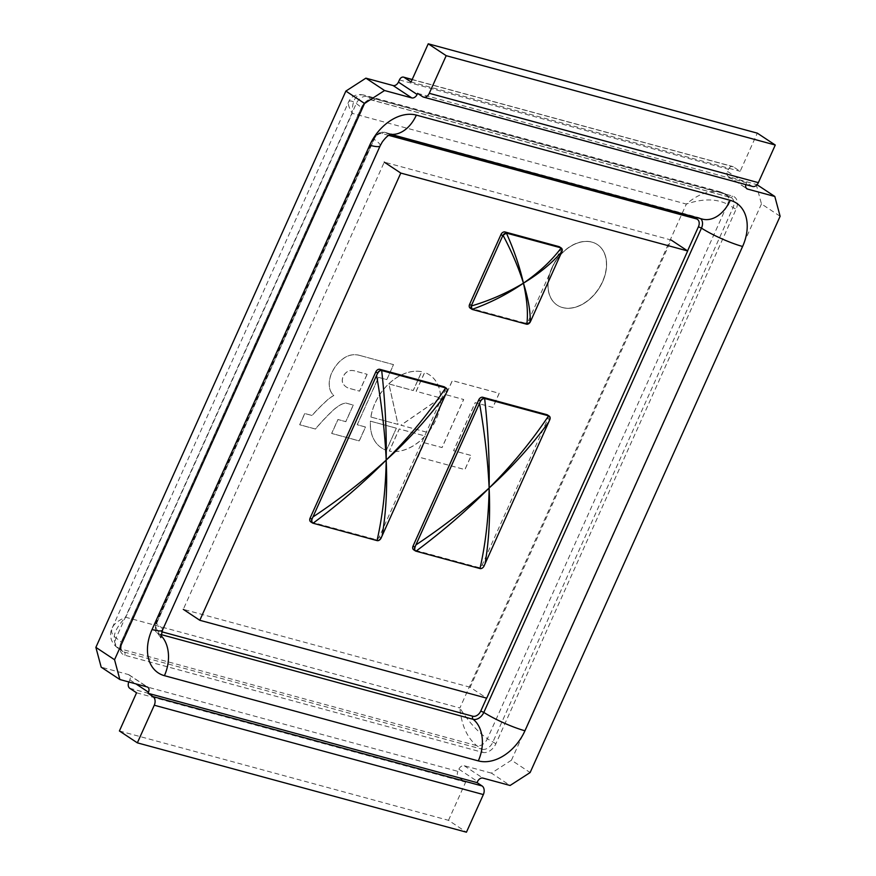 <?xml version="1.0" encoding="UTF-8"?>
<svg xmlns="http://www.w3.org/2000/svg" width="876" height="876" viewBox="0 0 876 876"><rect width="100%" height="100%" fill="white"/><g stroke="black" fill="none" stroke-linecap="round" stroke-linejoin="round"><path stroke-width="0.66" stroke-dasharray="4.38 3.29" d="M470.182 687.244L183.292 609.346L384.268 162.148L671.158 240.035L470.182 687.244L486.706 698.172M530.243 322.018A3.635 2.562 123.5 0 0 530.462 321.58A3.635 2.562 -56.5 0 1 526.465 324.164L524.669 322.97L470.664 308.308A3.635 2.562 -56.5 0 1 470.127 308.067M547.423 414.917A3.635 2.562 -56.5 0 1 547.949 418.629L482.26 564.79A3.635 2.562 -56.5 0 1 478.263 567.374L414.129 549.964A3.635 2.562 -56.5 0 1 413.592 549.723M479.982 568.546C482.271 568.371 483.968 566.75 485.085 563.695M310.651 521.778A3.635 2.562 123.5 0 0 311.188 522.019L375.322 539.43A3.635 2.562 123.5 0 0 379.319 536.846L445.008 390.685A3.635 2.562 123.5 0 0 444.482 386.962M445.665 387.893C447.308 389.141 447.351 391.233 445.774 394.156M551.858 267.914A36.354 25.568 123.5 0 0 557.114 305.1A36.354 25.568 123.5 0 0 598.494 288.894A36.354 25.568 123.5 0 0 597.235 244.47A36.354 25.568 123.5 0 0 551.858 267.914M552 268.001A36.354 25.568 -56.5 0 1 597.377 244.568A36.354 25.568 -56.5 0 1 598.637 288.992A36.354 25.568 -56.5 0 1 557.256 305.187A36.354 25.568 -56.5 0 1 552 268.001A36.354 25.568 -56.5 0 1 597.377 244.568A36.354 25.568 -56.5 0 1 598.637 288.992A36.354 25.568 -56.5 0 1 557.256 305.187A36.354 25.568 -56.5 0 1 552 268.001M752.659 186.478A6.669 4.61 105.2 0 1 751.707 186.051L746.68 182.723L746.188 183.807A4.851 3.405 123.5 0 0 745.881 184.639M399.423 79.924L728.503 169.265L727.518 171.455A4.851 3.405 123.5 0 0 728.219 176.404A4.851 3.405 123.5 0 0 728.931 176.733L757.05 184.726M728.503 169.265A4.851 3.351 105.2 0 1 732.643 166.495A4.851 3.351 105.2 0 1 733.332 166.812L740.154 171.324L757.313 133.152M756.141 184.124L761.452 203.922L780.122 216.273M761.452 203.922L511.453 760.193L530.122 772.555M511.453 760.193L491.436 773.125L510.106 785.476M491.436 773.125L464.225 765.733A4.851 3.405 123.5 0 0 458.893 769.183L457.907 771.362L128.827 682.01M119.41 730.967L448.49 820.319L466.437 832.2M448.49 820.319L465.649 782.137L458.816 777.625A4.851 3.351 105.2 0 1 457.907 771.362M128.849 681.966L129.812 679.831A4.851 3.405 123.5 0 0 129.111 674.87A4.851 3.405 123.5 0 0 128.389 674.553L101.178 667.162M495.893 743.735L487.374 738.764L727.573 204.294C716.458 198.578 702.716 198.502 686.346 204.064L459.878 707.994L125.728 617.273C112.993 630.501 110.726 640.925 118.939 648.514L476.708 745.651A9.691 6.822 123.5 0 0 487.374 738.764C477.091 731.197 467.926 720.937 459.878 707.994C461.455 725.12 467.061 737.669 476.708 745.651L482.096 749.221L124.326 652.083A9.691 6.822 -56.5 0 1 122.892 651.437A9.691 6.822 -56.5 0 1 121.49 641.528L361.689 107.058A9.691 6.822 -56.5 0 1 372.366 100.16L730.135 197.297A9.691 6.822 -56.5 0 1 731.559 197.943A9.691 6.822 -56.5 0 1 732.96 207.864L492.761 742.322A9.691 6.822 -56.5 0 1 482.096 749.221A2.42 1.675 105.2 0 1 482.545 752.353A12.122 8.519 123.5 0 0 495.893 743.735L736.081 209.265A12.122 8.519 123.5 0 0 732.544 196.071L374.775 98.933A12.122 8.519 123.5 0 0 361.438 107.551L121.238 642.02A12.122 8.519 123.5 0 0 124.775 655.215L482.545 752.353M732.544 196.071A2.42 1.675 105.2 0 1 730.475 197.461L726.171 194.384A9.691 6.822 123.5 0 0 724.748 193.738L366.978 96.601L363.474 94.947C355.974 93.852 352.218 99.984 352.207 113.343L125.728 617.273C118.818 620.131 114.362 623.559 112.369 627.577L112.325 627.687C110.672 631.651 111.931 635.078 116.103 637.958L121.238 642.02M374.775 98.933A2.42 1.675 105.2 0 1 372.705 100.324L730.475 197.461A2.42 1.675 105.2 0 1 730.135 197.297L720.477 191.877C709.549 189.95 698.183 194.012 686.346 204.064L352.207 113.343C349.053 107.792 347.838 104.025 348.571 102.021C349.491 100.247 352.064 100.74 356.302 103.488L361.438 107.551M417.6 93.371L746.68 182.723M136.557 692.796L465.649 782.137M411.074 81.972L740.154 171.324M551.924 267.957A36.354 25.568 -56.5 0 1 597.301 244.513A36.354 25.568 -56.5 0 1 598.56 288.938A36.354 25.568 -56.5 0 1 557.18 305.144A36.354 25.568 -56.5 0 1 551.924 267.957M367.154 374.304L359.576 391.167L350.356 388.67A21.845 15.363 -56.5 0 1 346.359 387.039A21.845 15.363 -56.5 0 1 342.866 383.338A8.344 5.869 -56.5 0 1 343.907 375.3A8.344 5.869 -56.5 0 1 350.728 370.537A20.608 14.498 -56.5 0 1 354.824 370.964L367.154 374.304L354.758 370.909A20.608 14.498 123.5 0 0 350.652 370.493A8.344 5.869 123.5 0 0 343.841 375.246A8.344 5.869 123.5 0 0 342.801 383.283A21.845 15.363 123.5 0 0 346.283 386.984A21.845 15.363 123.5 0 0 350.28 388.626L359.499 391.123L367.077 374.26M359.499 355.404A28.656 20.159 123.5 0 0 349.228 355.546A23.893 16.808 123.5 0 0 334.117 368.632A22.601 15.899 123.5 0 0 329.88 378.651A22.995 16.173 123.5 0 0 333.876 395.613A23.98 16.874 123.5 0 0 327.898 399.631A152.95 107.584 123.5 0 0 312.042 415.498L304.793 413.538L299.745 424.783L315.48 429.054A160.68 113.026 -56.5 0 1 332.825 410.603A34.12 24.002 -56.5 0 1 341.027 404.624A16.37 11.519 -56.5 0 1 345.867 403.07L353.313 405.095L345.856 421.685L337.994 419.549L331.741 433.467L359.28 440.946L365.533 427.017L357.255 424.772L378.552 377.403L386.82 379.647L393.565 364.646L359.434 355.349L393.488 364.602L386.754 379.604L378.476 377.359L357.189 424.729L365.456 426.973L359.204 440.891L331.665 433.412L337.917 419.495L345.79 421.63L353.247 405.04L345.79 403.026A16.37 11.519 123.5 0 0 340.95 404.581A34.12 24.002 123.5 0 0 332.749 410.559A160.68 113.026 123.5 0 0 315.404 428.999L299.669 424.729L304.728 413.483L311.976 415.454A152.95 107.584 -56.5 0 1 327.832 399.576A23.98 16.874 -56.5 0 1 333.811 395.558A22.995 16.173 -56.5 0 1 329.803 378.607A22.601 15.899 -56.5 0 1 334.041 368.588A23.893 16.808 -56.5 0 1 349.152 355.503A28.656 20.159 -56.5 0 1 359.434 355.349M424.444 442.796L442.084 447.581L463.689 399.522L446.037 394.737L452.377 380.622L499.221 393.335L492.881 407.45L475.241 402.664L453.637 450.724L471.277 455.509L464.937 469.624L418.093 456.911L424.367 442.752L442.019 447.537L463.612 399.478L445.961 394.693L452.312 380.567L499.156 393.291L492.805 407.406L475.164 402.621L453.571 450.68L471.211 455.465L464.86 469.58L418.027 456.867L424.367 442.752M396.357 428.211L386.425 450.297A43.68 30.726 -56.5 0 1 381.443 447.844A43.68 30.726 -56.5 0 1 370.46 421.181L396.357 428.211L386.36 450.242A43.68 30.726 -56.5 0 1 381.367 447.789A43.68 30.726 -56.5 0 1 370.384 421.137L396.28 428.167M425.178 436.04A43.68 30.726 -56.5 0 1 389.36 451.085L399.281 429.01L425.101 435.985A43.68 30.726 -56.5 0 1 389.283 451.041L399.204 428.955L425.101 435.985M370.92 417.064A43.68 30.726 -56.5 0 1 421.728 371.742L413.275 390.554L388.911 383.94L398.054 424.433L370.855 417.02A43.68 30.726 -56.5 0 1 421.663 371.698L413.209 390.51L388.845 383.885L397.978 424.389L370.855 417.02M416.199 391.342L424.663 372.53A43.68 30.726 -56.5 0 1 429.656 374.983A43.68 30.726 -56.5 0 1 428.112 432.591L400.978 425.232L440.573 397.967L416.133 391.298L424.586 372.486A43.68 30.726 -56.5 0 1 429.579 374.939A43.68 30.726 -56.5 0 1 428.035 432.547L400.901 425.178L440.497 397.912L416.133 391.298M559.523 246.857A3.635 2.562 -56.5 0 1 560.049 250.58L528.666 320.386A3.635 2.562 -56.5 0 1 524.669 322.97M415.925 551.157L414.129 549.964M480.059 568.568L478.263 567.374M484.056 565.984L482.26 564.79M549.745 419.823L547.949 418.629M377.118 540.612L375.322 539.43M381.115 538.028L379.319 536.846M312.984 523.202L311.188 522.019M446.804 391.868L445.008 390.685M727.518 171.455L746.188 183.807M728.931 176.733L746.319 188.241M464.225 765.733L482.895 778.096M458.893 769.183L477.562 781.534M129.812 679.831L135.933 683.893M128.389 674.553L147.069 686.915M726.259 194.439A9.691 6.822 123.5 0 1 727.573 204.294L736.081 209.265M117.417 647.813A9.691 6.822 123.5 0 1 116.103 637.958L356.302 103.488A9.691 6.822 123.5 0 1 366.978 96.601L372.366 100.16A2.42 1.675 105.2 0 0 372.705 100.324L368.533 100.893C364.197 104.167 362.095 106.401 362.215 107.595L122.016 642.053C120.57 648.065 120.866 651.186 122.892 651.437L117.504 647.879A9.691 6.822 123.5 0 0 118.939 648.514L124.326 652.083A2.42 1.675 105.2 0 1 124.775 655.215M751.707 186.051L422.626 96.699M129.736 688.273L458.816 777.625M733.332 166.812L412.136 79.606M486.574 698.139L687.572 250.897M388.714 135.342L382.407 133.623A7.271 5.114 123.5 0 0 374.402 138.802L156.749 623.088A7.271 5.114 123.5 0 0 158.874 631.005L161.819 631.804M158.874 631.005A2.42 1.675 -74.8 0 0 159.257 634.082L161.042 634.574M700.581 218.606A9.691 6.811 123.5 0 0 699.771 218.036A9.691 6.811 123.5 0 0 698.643 217.576L384.75 132.353A9.691 6.811 123.5 0 0 374.074 139.24L156.432 623.537A9.691 6.811 123.5 0 0 157.549 633.238A9.691 6.811 123.5 0 0 159.257 634.082A32.719 22.645 105.2 0 1 160.877 635.494M162.509 630.096A32.719 5.267 24.2 0 0 156.432 623.537L155.983 623.044L156.749 623.088M380.162 145.81A32.719 5.267 24.2 0 0 374.074 139.24L373.625 138.758L374.402 138.802M390.652 134.291A32.719 22.645 105.2 0 1 388.386 133.853A32.719 22.645 105.2 0 1 384.75 132.353A2.42 1.675 -74.8 0 0 384.476 132.243A2.42 1.675 -74.8 0 0 382.407 133.623M160.812 637.608L157.549 633.238C155.304 632.888 154.778 629.483 155.983 623.044L373.625 138.758C373.428 137.773 375.344 135.78 379.363 132.791L384.476 132.243L702.278 219.077A32.719 22.645 105.2 0 1 698.643 217.576A2.42 1.675 -74.8 0 0 698.369 217.467A2.42 1.675 -74.8 0 0 697.219 217.697M472.46 309.502L470.664 308.308M530.462 321.58L528.666 320.386M561.845 251.773L560.049 250.58M728.219 176.404L746.889 188.767M129.111 674.87L147.781 687.233M117.504 647.879C107.233 639.699 111.099 629.756 112.336 627.654L112.402 627.523M726.171 194.373L720.433 191.888M363.671 95.024C352.765 92.768 349.195 100.51 348.571 102.01L112.325 627.687M720.652 191.932L363.474 94.947M412.191 79.486L732.643 166.495M391.178 134.116L388.386 133.853L390.4 134.389"/><path stroke-width="1.31" d="M687.682 250.963L400.792 173.076L199.805 620.285L486.706 698.172L687.682 250.963L671.158 240.035M199.805 620.285L183.292 609.346M400.792 173.076L384.268 162.148M523.366 283.222C507.116 292.945 489.739 300.556 471.222 306.031L472.12 309.37C490.352 302.855 507.434 294.139 523.366 283.222L523.421 283.09C519.72 266.797 514.048 250.131 506.405 233.093L503.032 235.272C511.715 251.631 518.515 267.574 523.421 283.09L523.519 283.112C539.671 273.323 552.504 262.712 562.042 251.292L561.144 247.952C551.891 260.402 539.353 272.129 523.519 283.112L523.465 283.255C527.056 299.472 528.195 313.137 526.859 324.24L530.243 322.05C530.528 311.626 528.272 298.694 523.465 283.255L523.366 283.222M503.032 235.272L502.769 235.732A3.635 2.562 -56.5 0 1 506.777 233.147L560.782 247.809A3.635 2.562 -56.5 0 1 561.319 248.05A3.635 2.562 -56.5 0 1 562.009 251.324A3.635 2.562 123.5 0 0 561.319 248.05A3.635 2.562 123.5 0 0 560.782 247.809L506.405 233.093M472.12 309.37L472.46 309.502A3.635 2.562 -56.5 0 1 471.923 309.261A3.635 2.562 -56.5 0 1 471.397 305.538L502.769 235.732L471.222 306.031M530.462 321.58L561.845 251.773L530.243 322.05A3.635 2.562 123.5 0 1 526.465 324.164L472.46 309.502L526.859 324.24M561.144 247.952L558.987 246.616A3.635 2.562 -56.5 0 1 559.523 246.857L561.33 248.061M414.863 547.193A3.635 2.562 123.5 0 0 415.388 550.916A3.635 2.562 123.5 0 0 415.925 551.157L480.059 568.568A3.635 2.562 123.5 0 0 484.056 565.984L549.745 419.823A3.635 2.562 123.5 0 0 549.219 416.1A3.635 2.562 123.5 0 0 548.683 415.859L484.559 398.449A3.635 2.562 123.5 0 0 480.552 401.033L414.863 547.193L413.067 546.011L478.756 399.85A3.635 2.562 -56.5 0 1 482.764 397.266L546.887 414.676A3.635 2.562 -56.5 0 1 547.423 414.917L549.219 416.1M415.388 550.916L413.592 549.723A3.635 2.562 -56.5 0 1 413.067 546.011M548.715 422.112L485.085 563.695C489.049 540.284 490.396 515.099 489.126 488.129L489.126 487.921C489.607 459.331 488.118 429.525 484.636 398.47C482.347 398.646 480.639 400.266 479.522 403.321C484.702 432.777 487.899 460.973 489.126 487.921L489.213 487.943C511.803 467.466 531.633 445.523 548.715 422.112C550.325 418.454 550.292 416.363 548.606 415.837C531.579 441.318 511.781 465.353 489.213 487.943L489.126 488.129C488.688 516.741 485.632 543.547 479.982 568.546L416.001 551.179C442.172 531.743 466.525 510.719 489.038 488.107C466.492 508.606 442.106 527.538 415.892 544.916L479.522 403.321M484.636 398.47L548.606 415.837M415.892 544.916C414.282 548.562 414.326 550.654 416.001 551.179M381.115 538.028A3.635 2.562 -56.5 0 1 377.118 540.612L312.984 523.202A3.635 2.562 -56.5 0 1 312.447 522.961A3.635 2.562 -56.5 0 1 311.922 519.249L377.611 373.088A3.635 2.562 -56.5 0 1 381.618 370.504L445.742 387.915A3.635 2.562 -56.5 0 1 446.278 388.156A3.635 2.562 -56.5 0 1 446.804 391.868L381.115 538.028M446.278 388.156L444.482 386.962A3.635 2.562 123.5 0 0 443.946 386.721L379.823 369.311A3.635 2.562 123.5 0 0 375.815 371.895L310.126 518.055A3.635 2.562 123.5 0 0 310.651 521.778L312.447 522.961M445.796 394.112L445.774 394.156C428.692 417.578 408.862 439.522 386.272 459.988C408.84 437.409 428.638 413.373 445.665 387.893L381.684 370.526C385.166 401.569 386.666 431.386 386.185 459.966C384.958 433.029 381.75 404.832 376.581 375.377L312.951 516.96C339.165 499.594 363.551 480.661 386.097 460.163C363.573 482.775 339.231 503.799 313.06 523.224L377.041 540.601C382.692 515.592 385.747 488.786 386.185 460.185C387.455 487.144 386.108 512.34 382.144 535.751L445.774 394.156M382.144 535.751C380.48 539.386 378.771 540.996 377.041 540.601M313.06 523.224C311.407 521.976 311.374 519.884 312.951 516.96M376.581 375.377C378.246 371.731 379.954 370.121 381.684 370.526M429.273 93.316L446.191 55.681L775.271 145.033L758.353 182.657A6.669 4.61 105.2 0 1 752.659 186.478L423.579 97.127A6.669 4.61 -74.8 0 0 429.273 93.316L758.353 182.657M446.191 55.681L428.233 43.8L757.313 133.152L775.271 145.033M745.881 184.639A4.851 3.405 123.5 0 0 746.889 188.767A4.851 3.405 123.5 0 0 747.611 189.085L774.822 196.476L780.122 216.273L530.122 772.555L510.106 785.476L482.895 778.096A4.851 3.405 123.5 0 0 477.562 781.534L477.07 782.629L482.096 785.958A6.669 4.61 105.2 0 1 483.355 794.565L466.437 832.2L137.357 742.848L154.275 705.224A6.669 4.61 -74.8 0 0 153.015 696.606L147.989 693.277L148.482 692.193A4.851 3.405 123.5 0 0 147.781 687.233A4.851 3.405 123.5 0 0 147.069 686.915L119.859 679.524L114.548 659.727L364.547 103.445L384.564 90.524L411.775 97.904A4.851 3.405 123.5 0 0 417.107 94.466L417.6 93.371L422.626 96.699A6.669 4.61 -74.8 0 0 423.579 97.127M757.05 184.726L774.822 196.476M128.849 681.966L128.827 682.01A4.851 3.351 -74.8 0 0 129.736 688.273L136.557 692.796L119.41 730.967L137.357 742.848M114.548 659.727L95.878 647.364L101.178 667.162L119.859 679.524M95.878 647.364L345.878 91.082L364.547 103.445M345.878 91.082L365.894 78.161L384.564 90.524M365.894 78.161L393.105 85.552A4.851 3.405 123.5 0 0 398.438 82.103L399.423 79.924A4.851 3.351 -74.8 0 1 403.562 77.143L412.191 79.486M428.233 43.8L411.074 81.972L404.252 77.46A4.851 3.351 -74.8 0 0 403.562 77.143M147.989 693.277L477.07 782.629M504.981 231.954L506.777 233.147A3.635 2.562 123.5 0 0 502.769 235.732L500.973 234.538A3.635 2.562 -56.5 0 1 504.981 231.954L558.987 246.616M469.602 304.355L471.397 305.538A3.635 2.562 123.5 0 0 471.923 309.261L470.127 308.067A3.635 2.562 -56.5 0 1 469.602 304.355L500.973 234.538M548.683 415.859L546.887 414.676M484.559 398.449L482.764 397.266M480.552 401.033L478.756 399.85M311.922 519.249L310.126 518.055M377.611 373.088L375.815 371.895M381.618 370.504L379.823 369.311M445.742 387.915L443.946 386.721M746.319 188.241L747.611 189.085M135.933 683.893L148.482 692.193M393.105 85.552L411.775 97.904M398.438 82.103L417.107 94.466M483.355 794.565L154.275 705.224M416.352 115.106L730.245 200.33A42.366 29.795 -56.5 0 1 742.607 246.474L524.954 730.77A42.366 29.795 -56.5 0 1 478.318 760.894L164.425 675.67A42.366 29.795 -56.5 0 1 152.063 629.526L369.716 145.23A42.366 29.795 -56.5 0 1 416.352 115.106A32.719 22.645 105.2 0 1 390.652 134.291M153.015 696.606L482.096 785.958M412.136 79.606L404.252 77.46M161.819 631.804L472.766 716.229A7.271 5.114 123.5 0 0 480.771 711.06L486.574 698.139M687.572 250.897L698.424 226.774A7.271 5.114 123.5 0 0 696.3 218.847L388.714 135.342M472.766 716.229A2.42 1.675 -74.8 0 0 473.149 719.316A9.691 6.811 123.5 0 0 483.815 712.418L701.468 228.132A9.691 6.811 123.5 0 0 700.581 218.606M161.042 634.574L473.149 719.316A32.719 22.645 105.2 0 1 478.318 760.894M480.771 711.06L483.815 712.418A32.719 5.267 24.2 0 0 524.954 730.77M698.424 226.774L701.468 228.132A32.719 5.267 24.2 0 0 742.607 246.474M697.219 217.697A2.42 1.675 -74.8 0 0 696.3 218.847M152.063 629.526A32.719 5.267 24.2 0 0 162.509 630.096L160.812 637.608M160.877 635.494A32.719 22.645 105.2 0 1 164.425 675.67M369.716 145.23A32.719 5.267 24.2 0 0 380.162 145.81L382.243 142.032C385.254 137.959 387.871 135.462 390.094 134.543L391.178 134.116M730.245 200.33A32.719 22.645 105.2 0 1 702.278 219.077L390.4 134.389M162.509 630.096L380.162 145.81"/></g></svg>
